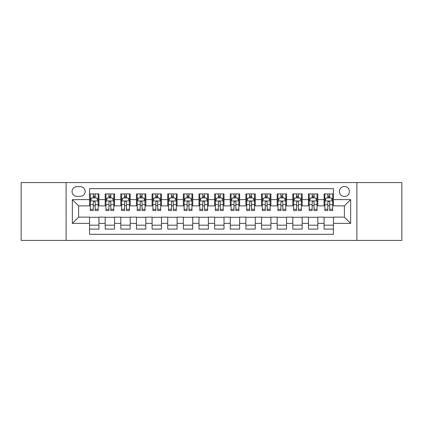 <?xml version="1.0" encoding="UTF-8"?>
<svg xmlns="http://www.w3.org/2000/svg" width="423" height="423" viewBox="0 0 423 423"><rect width="100%" height="100%" fill="white"/><g stroke="black" fill="none" stroke-linecap="round" stroke-linejoin="round"><path stroke-width="0.63" d="M344.391 186.485A5.002 5.002 0 0 0 339.389 191.487A5.002 5.002 0 0 0 344.391 196.489A5.002 5.002 0 0 0 349.398 191.487A5.002 5.002 0 0 0 344.391 186.485M356.901 240.423L401.85 240.423L401.85 182.577L356.901 182.577L356.901 240.423L66.099 240.423L66.099 182.577L21.15 182.577L21.15 240.423L66.099 240.423M333.451 193.914L324.071 193.914L324.071 199.619L317.816 199.619L317.816 205.874L324.071 205.874L324.071 199.619M317.816 199.619L317.816 193.914L308.436 193.914L308.436 199.619L302.181 199.619L302.181 205.874L308.436 205.874L308.436 199.619M302.181 199.619L302.181 193.914L292.801 193.914L292.801 199.619L286.545 199.619L286.545 205.874L292.801 205.874L292.801 199.619M286.545 199.619L286.545 193.914L277.165 193.914L277.165 199.619L270.91 199.619L270.91 205.874L277.165 205.874L277.165 199.619M270.91 199.619L270.91 193.914L261.53 193.914L261.53 199.619L255.275 199.619L255.275 205.874L261.53 205.874L261.53 199.619M255.275 199.619L255.275 193.914L245.895 193.914L245.895 199.619L239.64 199.619L239.64 205.874L245.895 205.874L245.895 199.619M239.64 199.619L239.64 193.914L230.26 193.914L230.26 199.619L224.01 199.619L224.01 205.874L230.26 205.874L230.26 199.619M224.01 199.619L224.01 193.914L214.625 193.914L214.625 199.619L208.375 199.619L208.375 205.874L214.625 205.874L214.625 199.619M208.375 199.619L208.375 193.914L198.99 193.914L198.99 199.619L192.74 199.619L192.74 205.874L198.99 205.874L198.99 199.619M192.74 199.619L192.74 193.914L183.36 193.914L183.36 199.619L177.105 199.619L177.105 205.874L183.36 205.874L183.36 199.619M177.105 199.619L177.105 193.914L167.725 193.914L167.725 199.619L161.47 199.619L161.47 205.874L167.725 205.874L167.725 199.619M161.47 199.619L161.47 193.914L152.09 193.914L152.09 199.619L145.835 199.619L145.835 205.874L152.09 205.874L152.09 199.619M145.835 199.619L145.835 193.914L136.455 193.914L136.455 199.619L130.199 199.619L130.199 205.874L136.455 205.874L136.455 199.619M130.199 199.619L130.199 193.914L120.819 193.914L120.819 199.619L114.564 199.619L114.564 205.874L120.819 205.874L120.819 199.619M114.564 199.619L114.564 193.914L105.184 193.914L105.184 205.874L98.929 205.874L98.929 193.914L89.549 193.914M89.549 229.086L98.929 229.086L98.929 217.126L105.184 217.126L105.184 229.086L114.564 229.086L114.564 217.126L120.819 217.126L120.819 223.381L114.564 223.381M120.819 223.381L120.819 229.086L130.199 229.086L130.199 217.126L136.455 217.126L136.455 223.381L130.199 223.381M136.455 223.381L136.455 229.086L145.835 229.086L145.835 217.126L152.09 217.126L152.09 223.381L145.835 223.381M152.09 223.381L152.09 229.086L161.47 229.086L161.47 217.126L167.725 217.126L167.725 223.381L161.47 223.381M167.725 223.381L167.725 229.086L177.105 229.086L177.105 217.126L183.36 217.126L183.36 223.381L177.105 223.381M183.36 223.381L183.36 229.086L192.74 229.086L192.74 217.126L198.99 217.126L198.99 223.381L192.74 223.381M198.99 223.381L198.99 229.086L208.375 229.086L208.375 217.126L214.625 217.126L214.625 223.381L208.375 223.381M214.625 223.381L214.625 229.086L224.01 229.086L224.01 217.126L230.26 217.126L230.26 223.381L224.01 223.381M230.26 223.381L230.26 229.086L239.64 229.086L239.64 217.126L245.895 217.126L245.895 223.381L239.64 223.381M245.895 223.381L245.895 229.086L255.275 229.086L255.275 217.126L261.53 217.126L261.53 223.381L255.275 223.381M261.53 223.381L261.53 229.086L270.91 229.086L270.91 217.126L277.165 217.126L277.165 223.381L270.91 223.381M277.165 223.381L277.165 229.086L286.545 229.086L286.545 217.126L292.801 217.126L292.801 223.381L286.545 223.381M292.801 223.381L292.801 229.086L302.181 229.086L302.181 217.126L308.436 217.126L308.436 223.381L302.181 223.381M308.436 223.381L308.436 229.086L317.816 229.086L317.816 217.126L324.071 217.126L324.071 223.381L317.816 223.381M76.886 196.335L80.328 196.335A4.849 4.849 0 0 0 85.171 191.487A4.849 4.849 0 0 0 80.328 186.643L76.886 186.643A4.849 4.849 0 0 0 72.042 191.487A4.849 4.849 0 0 0 76.886 196.335M356.901 182.577L66.099 182.577M333.451 199.619L333.451 188.674L89.549 188.674L89.549 205.874L78.609 205.874L78.609 217.126L89.549 217.126L89.549 234.326L333.451 234.326L333.451 217.126L344.391 217.126L344.391 205.874L333.451 205.874L333.451 199.619L350.646 199.619L350.646 223.381L333.451 223.381M89.549 223.381L72.354 223.381L72.354 199.619L89.549 199.619M324.071 223.381L324.071 229.086L333.451 229.086M89.549 197.821L90.332 197.821M93.303 197.821L95.18 197.821M98.152 197.821L98.929 197.821M89.549 205.715L90.332 205.715M93.303 205.715L95.18 205.715M98.152 205.715L98.929 205.715M89.549 217.285L98.929 217.285M89.549 225.179L98.929 225.179M105.184 205.715L105.967 205.715M108.938 205.715L110.815 205.715M113.787 205.715L114.564 205.715M105.184 197.821L105.967 197.821M108.938 197.821L110.815 197.821M113.787 197.821L114.564 197.821M105.184 217.285L114.564 217.285M105.184 225.179L114.564 225.179M120.819 217.285L130.199 217.285M120.819 225.179L130.199 225.179M120.819 197.821L121.602 197.821M124.574 197.821L126.451 197.821M129.417 197.821L130.199 197.821M120.819 205.715L121.602 205.715M124.574 205.715L126.451 205.715M129.417 205.715L130.199 205.715M136.455 217.285L145.835 217.285M136.455 225.179L145.835 225.179M136.455 197.821L137.237 197.821M140.209 197.821L142.08 197.821M145.052 197.821L145.835 197.821M136.455 205.715L137.237 205.715M140.209 205.715L142.08 205.715M145.052 205.715L145.835 205.715M152.09 217.285L161.47 217.285M152.09 225.179L161.47 225.179M152.09 197.821L152.872 197.821M155.844 197.821L157.716 197.821M160.687 197.821L161.47 197.821M152.09 205.715L152.872 205.715M155.844 205.715L157.716 205.715M160.687 205.715L161.47 205.715M167.725 217.285L177.105 217.285M167.725 225.179L177.105 225.179M167.725 197.821L168.507 197.821M171.474 197.821L173.351 197.821M176.322 197.821L177.105 197.821M167.725 205.715L168.507 205.715M171.474 205.715L173.351 205.715M176.322 205.715L177.105 205.715M183.36 217.285L192.74 217.285M183.36 225.179L192.74 225.179M183.36 197.821L184.137 197.821M187.109 197.821L188.986 197.821M191.957 197.821L192.74 197.821M183.36 205.715L184.137 205.715M187.109 205.715L188.986 205.715M191.957 205.715L192.74 205.715M198.99 217.285L208.375 217.285M198.99 225.179L208.375 225.179M198.99 197.821L199.772 197.821M202.744 197.821L204.621 197.821M207.593 197.821L208.375 197.821M198.99 205.715L199.772 205.715M202.744 205.715L204.621 205.715M207.593 205.715L208.375 205.715M214.625 217.285L224.01 217.285M214.625 225.179L224.01 225.179M214.625 197.821L215.407 197.821M218.379 197.821L220.256 197.821M223.228 197.821L224.01 197.821M214.625 205.715L215.407 205.715M218.379 205.715L220.256 205.715M223.228 205.715L224.01 205.715M230.26 217.285L239.64 217.285M230.26 225.179L239.64 225.179M230.26 197.821L231.043 197.821M234.014 197.821L235.891 197.821M238.863 197.821L239.64 197.821M230.26 205.715L231.043 205.715M234.014 205.715L235.891 205.715M238.863 205.715L239.64 205.715M245.895 217.285L255.275 217.285M245.895 225.179L255.275 225.179M245.895 197.821L246.678 197.821M249.649 197.821L251.526 197.821M254.493 197.821L255.275 197.821M245.895 205.715L246.678 205.715M249.649 205.715L251.526 205.715M254.493 205.715L255.275 205.715M261.53 217.285L270.91 217.285M261.53 225.179L270.91 225.179M261.53 197.821L262.313 197.821M265.284 197.821L267.156 197.821M270.128 197.821L270.91 197.821M261.53 205.715L262.313 205.715M265.284 205.715L267.156 205.715M270.128 205.715L270.91 205.715M277.165 217.285L286.545 217.285M277.165 225.179L286.545 225.179M277.165 197.821L277.948 197.821M280.92 197.821L282.791 197.821M285.763 197.821L286.545 197.821M277.165 205.715L277.948 205.715M280.92 205.715L282.791 205.715M285.763 205.715L286.545 205.715M292.801 217.285L302.181 217.285M292.801 225.179L302.181 225.179M292.801 197.821L293.583 197.821M296.549 197.821L298.427 197.821M301.398 197.821L302.181 197.821M292.801 205.715L293.583 205.715M296.549 205.715L298.427 205.715M301.398 205.715L302.181 205.715M308.436 217.285L317.816 217.285M308.436 225.179L317.816 225.179M308.436 197.821L309.213 197.821M312.185 197.821L314.062 197.821M317.033 197.821L317.816 197.821M308.436 205.715L309.213 205.715M312.185 205.715L314.062 205.715M317.033 205.715L317.816 205.715M324.071 217.285L333.451 217.285M324.071 225.179L333.451 225.179M324.071 197.821L324.848 197.821M327.82 197.821L329.697 197.821M332.668 197.821L333.451 197.821M324.071 205.715L324.848 205.715M327.82 205.715L329.697 205.715M332.668 205.715L333.451 205.715M78.609 205.874L72.354 199.619M78.609 217.126L72.354 223.381M350.646 199.619L344.391 205.874M350.646 223.381L344.391 217.126M95.18 195.944L93.303 195.944M98.152 209.29L95.18 209.29L95.18 210.564L98.152 210.564L98.152 201.025L96.587 197.901L91.897 197.901L90.332 201.025L90.332 210.564L93.303 210.564L93.303 209.29L90.332 209.29M90.332 201.025L90.332 193.914M98.152 201.025L98.152 193.914M93.303 197.901L93.303 193.914M95.18 193.914L95.18 197.901M95.18 209.29L95.18 202.199C94.556 200.994 93.927 200.994 93.303 202.199L93.303 209.29M110.815 195.944L108.938 195.944M113.787 209.29L110.815 209.29L110.815 210.564L113.787 210.564L113.787 201.025L112.222 197.901L107.532 197.901L105.967 201.025L105.967 210.564L108.938 210.564L108.938 209.29L105.967 209.29M105.967 201.025L105.967 193.914M113.787 201.025L113.787 193.914M108.938 197.901L108.938 193.914M110.815 193.914L110.815 197.901M110.815 209.29L110.815 202.199C110.192 200.994 109.562 200.994 108.938 202.199L108.938 209.29M126.451 195.944L124.574 195.944M129.417 209.29L126.451 209.29L126.451 210.564L129.417 210.564L129.417 201.025L127.857 197.901L123.167 197.901L121.602 201.025L121.602 210.564L124.574 210.564L124.574 209.29L121.602 209.29M121.602 201.025L121.602 193.914M129.417 201.025L129.417 193.914M124.574 197.901L124.574 193.914M126.451 193.914L126.451 197.901M126.451 209.29L126.451 202.199C125.821 200.994 125.197 200.994 124.574 202.199L124.574 209.29M142.08 195.944L140.209 195.944M145.052 209.29L142.08 209.29L142.08 210.564L145.052 210.564L145.052 201.025L143.492 197.901L138.802 197.901L137.237 201.025L137.237 210.564L140.209 210.564L140.209 209.29L137.237 209.29M137.237 201.025L137.237 193.914M145.052 201.025L145.052 193.914M140.209 197.901L140.209 193.914M142.08 193.914L142.08 197.901M142.08 209.29L142.08 202.199C141.456 200.994 140.833 200.994 140.209 202.199L140.209 209.29M157.716 195.944L155.844 195.944M160.687 209.29L157.716 209.29L157.716 210.564L160.687 210.564L160.687 201.025L159.122 197.901L154.432 197.901L152.872 201.025L152.872 210.564L155.844 210.564L155.844 209.29L152.872 209.29M152.872 201.025L152.872 193.914M160.687 201.025L160.687 193.914M155.844 197.901L155.844 193.914M157.716 193.914L157.716 197.901M157.716 209.29L157.716 202.199C157.092 200.994 156.468 200.994 155.844 202.199L155.844 209.29M173.351 195.944L171.474 195.944M176.322 209.29L173.351 209.29L173.351 210.564L176.322 210.564L176.322 201.025L174.757 197.901L170.067 197.901L168.507 201.025L168.507 210.564L171.474 210.564L171.474 209.29L168.507 209.29M168.507 201.025L168.507 193.914M176.322 201.025L176.322 193.914M171.474 197.901L171.474 193.914M173.351 193.914L173.351 197.901M173.351 209.29L173.351 202.199C172.727 200.994 172.103 200.994 171.474 202.199L171.474 209.29M188.986 195.944L187.109 195.944M191.957 209.29L188.986 209.29L188.986 210.564L191.957 210.564L191.957 201.025L190.392 197.901L185.702 197.901L184.137 201.025L184.137 210.564L187.109 210.564L187.109 209.29L184.137 209.29M184.137 201.025L184.137 193.914M191.957 201.025L191.957 193.914M187.109 197.901L187.109 193.914M188.986 193.914L188.986 197.901M188.986 209.29L188.986 202.199C188.362 200.994 187.738 200.994 187.109 202.199L187.109 209.29M204.621 195.944L202.744 195.944M207.593 209.29L204.621 209.29L204.621 210.564L207.593 210.564L207.593 201.025L206.027 197.901L201.337 197.901L199.772 201.025L199.772 210.564L202.744 210.564L202.744 209.29L199.772 209.29M199.772 201.025L199.772 193.914M207.593 201.025L207.593 193.914M202.744 197.901L202.744 193.914M204.621 193.914L204.621 197.901M204.621 209.29L204.621 202.199C203.997 200.994 203.373 200.994 202.744 202.199L202.744 209.29M220.256 195.944L218.379 195.944M223.228 209.29L220.256 209.29L220.256 210.564L223.228 210.564L223.228 201.025L221.663 197.901L216.973 197.901L215.407 201.025L215.407 210.564L218.379 210.564L218.379 209.29L215.407 209.29M215.407 201.025L215.407 193.914M223.228 201.025L223.228 193.914M218.379 197.901L218.379 193.914M220.256 193.914L220.256 197.901M220.256 209.29L220.256 202.199C219.632 200.994 219.003 200.994 218.379 202.199L218.379 209.29M235.891 195.944L234.014 195.944M238.863 209.29L235.891 209.29L235.891 210.564L238.863 210.564L238.863 201.025L237.298 197.901L232.608 197.901L231.043 201.025L231.043 210.564L234.014 210.564L234.014 209.29L231.043 209.29M231.043 201.025L231.043 193.914M238.863 201.025L238.863 193.914M234.014 197.901L234.014 193.914M235.891 193.914L235.891 197.901M235.891 209.29L235.891 202.199C235.267 200.994 234.638 200.994 234.014 202.199L234.014 209.29M251.526 195.944L249.649 195.944M254.493 209.29L251.526 209.29L251.526 210.564L254.493 210.564L254.493 201.025L252.933 197.901L248.243 197.901L246.678 201.025L246.678 210.564L249.649 210.564L249.649 209.29L246.678 209.29M246.678 201.025L246.678 193.914M254.493 201.025L254.493 193.914M249.649 197.901L249.649 193.914M251.526 193.914L251.526 197.901M251.526 209.29L251.526 202.199C250.897 200.994 250.273 200.994 249.649 202.199L249.649 209.29M267.156 195.944L265.284 195.944M270.128 209.29L267.156 209.29L267.156 210.564L270.128 210.564L270.128 201.025L268.568 197.901L263.878 197.901L262.313 201.025L262.313 210.564L265.284 210.564L265.284 209.29L262.313 209.29M262.313 201.025L262.313 193.914M270.128 201.025L270.128 193.914M265.284 197.901L265.284 193.914M267.156 193.914L267.156 197.901M267.156 209.29L267.156 202.199C266.532 200.994 265.908 200.994 265.284 202.199L265.284 209.29M282.791 195.944L280.92 195.944M285.763 209.29L282.791 209.29L282.791 210.564L285.763 210.564L285.763 201.025L284.198 197.901L279.508 197.901L277.948 201.025L277.948 210.564L280.92 210.564L280.92 209.29L277.948 209.29M277.948 201.025L277.948 193.914M285.763 201.025L285.763 193.914M280.92 197.901L280.92 193.914M282.791 193.914L282.791 197.901M282.791 209.29L282.791 202.199C282.167 200.994 281.544 200.994 280.92 202.199L280.92 209.29M298.427 195.944L296.549 195.944M301.398 209.29L298.427 209.29L298.427 210.564L301.398 210.564L301.398 201.025L299.833 197.901L295.143 197.901L293.583 201.025L293.583 210.564L296.549 210.564L296.549 209.29L293.583 209.29M293.583 201.025L293.583 193.914M301.398 201.025L301.398 193.914M296.549 197.901L296.549 193.914M298.427 193.914L298.427 197.901M298.427 209.29L298.427 202.199C297.803 200.994 297.179 200.994 296.549 202.199L296.549 209.29M314.062 195.944L312.185 195.944M317.033 209.29L314.062 209.29L314.062 210.564L317.033 210.564L317.033 201.025L315.468 197.901L310.778 197.901L309.213 201.025L309.213 210.564L312.185 210.564L312.185 209.29L309.213 209.29M309.213 201.025L309.213 193.914M317.033 201.025L317.033 193.914M312.185 197.901L312.185 193.914M314.062 193.914L314.062 197.901M314.062 209.29L314.062 202.199C313.438 200.994 312.814 200.994 312.185 202.199L312.185 209.29M329.697 195.944L327.82 195.944M332.668 209.29L329.697 209.29L329.697 210.564L332.668 210.564L332.668 201.025L331.103 197.901L326.413 197.901L324.848 201.025L324.848 210.564L327.82 210.564L327.82 209.29L324.848 209.29M324.848 201.025L324.848 193.914M332.668 201.025L332.668 193.914M327.82 197.901L327.82 193.914M329.697 193.914L329.697 197.901M329.697 209.29L329.697 202.199C329.073 200.994 328.449 200.994 327.82 202.199L327.82 209.29M105.184 223.381L98.929 223.381M105.184 199.619L98.929 199.619M98.11 200.946L90.374 200.946M90.332 198.757L91.468 198.757M97.015 198.757L98.152 198.757M93.303 204.647L90.332 204.647M98.152 204.647L95.18 204.647M95.18 196.938L93.303 196.938M113.745 200.946L106.004 200.946M105.967 198.757L107.098 198.757M112.65 198.757L113.787 198.757M108.938 204.647L105.967 204.647M113.787 204.647L110.815 204.647M110.815 196.938L108.938 196.938M129.38 200.946L121.639 200.946M121.602 198.757L122.733 198.757M128.285 198.757L129.417 198.757M124.574 204.647L121.602 204.647M129.417 204.647L126.451 204.647M126.451 196.938L124.574 196.938M145.015 200.946L137.274 200.946M137.237 198.757L138.369 198.757M143.92 198.757L145.052 198.757M140.209 204.647L137.237 204.647M145.052 204.647L142.08 204.647M142.08 196.938L140.209 196.938M160.65 200.946L152.909 200.946M152.872 198.757L154.004 198.757M159.556 198.757L160.687 198.757M155.844 204.647L152.872 204.647M160.687 204.647L157.716 204.647M157.716 196.938L155.844 196.938M176.285 200.946L168.544 200.946M168.507 198.757L169.639 198.757M175.191 198.757L176.322 198.757M171.474 204.647L168.507 204.647M176.322 204.647L173.351 204.647M173.351 196.938L171.474 196.938M191.92 200.946L184.179 200.946M184.137 198.757L185.274 198.757M190.826 198.757L191.957 198.757M187.109 204.647L184.137 204.647M191.957 204.647L188.986 204.647M188.986 196.938L187.109 196.938M207.55 200.946L199.815 200.946M199.772 198.757L200.909 198.757M206.456 198.757L207.593 198.757M202.744 204.647L199.772 204.647M207.593 204.647L204.621 204.647M204.621 196.938L202.744 196.938M223.185 200.946L215.45 200.946M215.407 198.757L216.544 198.757M222.091 198.757L223.228 198.757M218.379 204.647L215.407 204.647M223.228 204.647L220.256 204.647M220.256 196.938L218.379 196.938M238.821 200.946L231.08 200.946M231.043 198.757L232.174 198.757M237.726 198.757L238.863 198.757M234.014 204.647L231.043 204.647M238.863 204.647L235.891 204.647M235.891 196.938L234.014 196.938M254.456 200.946L246.715 200.946M246.678 198.757L247.809 198.757M253.361 198.757L254.493 198.757M249.649 204.647L246.678 204.647M254.493 204.647L251.526 204.647M251.526 196.938L249.649 196.938M270.091 200.946L262.35 200.946M262.313 198.757L263.444 198.757M268.996 198.757L270.128 198.757M265.284 204.647L262.313 204.647M270.128 204.647L267.156 204.647M267.156 196.938L265.284 196.938M285.726 200.946L277.985 200.946M277.948 198.757L279.08 198.757M284.631 198.757L285.763 198.757M280.92 204.647L277.948 204.647M285.763 204.647L282.791 204.647M282.791 196.938L280.92 196.938M301.361 200.946L293.62 200.946M293.583 198.757L294.715 198.757M300.267 198.757L301.398 198.757M296.549 204.647L293.583 204.647M301.398 204.647L298.427 204.647M298.427 196.938L296.549 196.938M316.996 200.946L309.255 200.946M309.213 198.757L310.35 198.757M315.902 198.757L317.033 198.757M312.185 204.647L309.213 204.647M317.033 204.647L314.062 204.647M314.062 196.938L312.185 196.938M332.626 200.946L324.89 200.946M324.848 198.757L325.985 198.757M331.532 198.757L332.668 198.757M327.82 204.647L324.848 204.647M332.668 204.647L329.697 204.647M329.697 196.938L327.82 196.938"/></g></svg>
